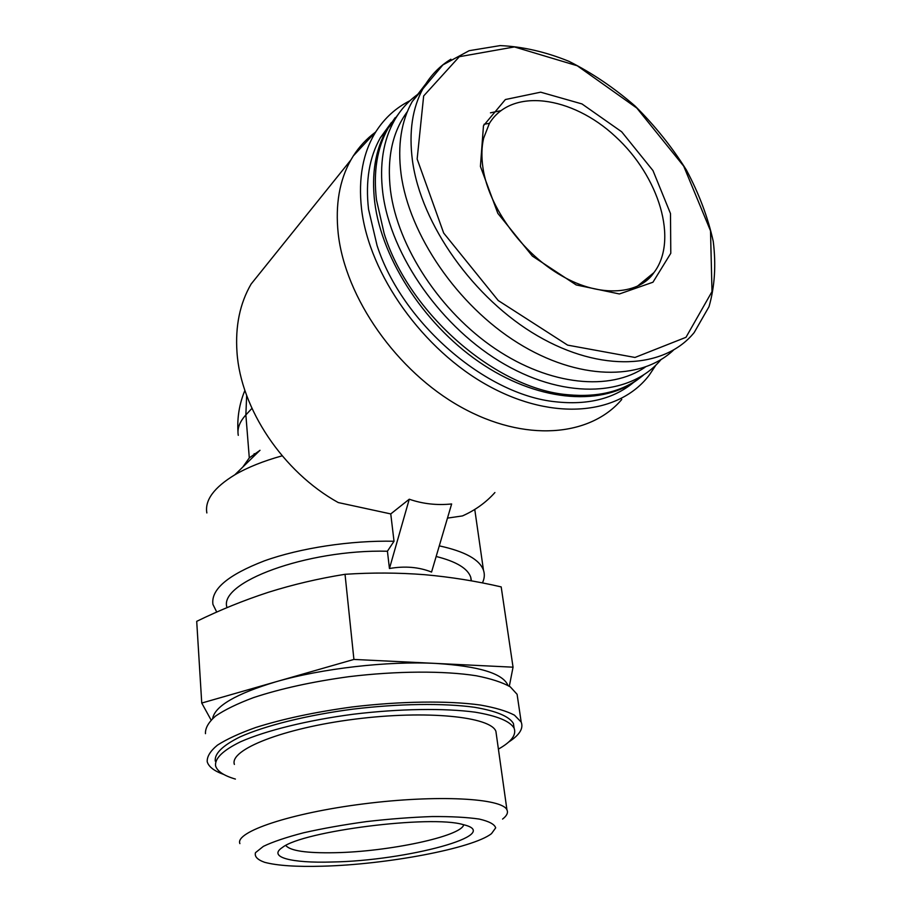 <?xml version="1.0" encoding="UTF-8"?>
<svg xmlns="http://www.w3.org/2000/svg" width="912" height="912" viewBox="0 0 912 912"><rect width="100%" height="100%" fill="white"/><g stroke="black" fill="none" stroke-linecap="round" stroke-linejoin="round"><path stroke-width="1.37" d="M471.424 580.876L470.717 577.159C467.628 568.358 456.103 561.461 436.153 556.48M227.042 607.631C217.729 582.643 306.728 549.229 387.418 551.224L389.447 568.518C404.837 565.839 418.882 567.025 431.558 572.063L451.645 503.96C436.859 505.465 422.735 503.891 409.26 499.217L390.758 513.923L394.018 541.249C350.835 540.292 300.105 548.009 264.355 560.869C227.909 574.925 210.775 589.448 212.941 604.428L216.748 612.077M390.758 513.923L338.249 502.558C283.039 472.028 240.677 408.747 236.995 352.26C235.182 326.131 239.89 303.388 251.119 284.042L268.652 262.246M494.908 492.548C486.016 502.489 475.198 510.275 462.441 515.93L447.473 518.107M621.779 399.445C590.224 436.78 524.788 442.696 460.822 406.969C396.902 371.458 345.101 297.711 338.181 233.29C335.217 204.687 339.458 180.234 350.892 159.953L353.286 155.952C359.26 146.627 366.556 138.784 375.163 132.422M489.356 123.337L484.055 124.271M260.023 450.323L249.295 457.892L242.843 467.001M282.161 455.829C263.34 461.05 247.562 467.377 234.851 474.799C213.989 487.521 204.653 500.232 206.853 512.943M482.414 582.928C484.511 578.607 484.865 574.378 483.485 570.262C479.632 559.546 464.903 551.418 439.288 545.866M211.06 719.967L201.746 703.049L196.707 621.346C219.883 610.014 243.778 600.324 268.39 592.287C293.026 584.535 318.573 578.539 345.032 574.298C372.016 572.508 398.578 572.645 424.718 574.697C450.676 577.022 476.167 581.092 501.19 586.906L513.046 667.185L509.318 686.223M387.418 551.224L394.018 541.249M345.032 574.298L353.913 659.433L513.046 667.185M201.746 703.049L353.913 659.433M496.447 735.175L495.911 731.378C490.941 716.707 426.884 709.969 355.019 719.135C283.085 728.141 229.037 749.789 234.395 764.427M498.408 749.105C511.381 741.809 516.614 734.821 514.106 728.164C510.002 721.164 497.029 715.829 475.186 712.181C444.383 708.031 399.262 708.658 353.286 714.233C307.458 720.252 265.78 730.592 240.392 741.844C222.881 750.462 214.616 758.476 215.585 765.875C217.238 771.278 223.839 775.679 235.41 779.076M514.072 727.97L513.422 723.501C509.306 716.41 496.345 710.995 474.525 707.279C443.745 703.027 398.681 703.597 352.762 709.16C307.002 715.179 265.381 725.564 240.038 736.896C222.562 745.583 214.309 753.677 215.289 761.167M508.657 742.037C519.498 735.083 523.67 728.426 521.197 722.076L514.448 715.156C506.548 711.018 495.159 707.632 480.271 705.022C447.883 700.553 400.414 701.134 352.009 706.994C315.164 712.021 283.096 718.85 255.782 727.48C239.525 733.282 226.746 739.165 217.455 745.138C210.33 751.021 206.91 756.561 207.218 761.748C208.677 766.798 214.229 771.05 223.862 774.493M517.845 699.379L517.093 694.306L510.31 686.873C502.421 682.381 491.066 678.676 476.246 675.758C444.041 670.696 396.914 670.879 348.908 676.681C312.371 681.686 280.577 688.663 253.513 697.612C237.405 703.631 224.762 709.787 215.551 716.068C208.506 722.27 205.143 728.141 205.474 733.67M507.961 685.414L507.824 685.072C502.444 673.318 478.492 666.113 435.959 663.434C387.885 660.881 321.708 668.45 275.755 681.834C236.048 693.815 215.004 706.036 212.621 718.496M502.569 819.079C506.855 815.784 508.315 812.717 506.947 809.879C502.352 798.194 437.281 794.5 363.728 803.86C290.13 813.094 234.635 832.018 239.89 843.611M322.54 866.195C386.392 864.61 472.576 848.502 491.488 833.659L495.683 827.845C494.578 824.277 489.128 821.359 479.302 819.079C467.024 817.277 451.258 816.434 432.014 816.559C411.289 817.277 389.435 818.953 366.453 821.598C343.699 824.733 322.745 828.461 303.593 832.781C286.288 837.284 272.893 841.799 263.397 846.347L255.474 852.686C254.368 856.539 257.435 859.742 264.662 862.319C277.191 865.648 296.491 866.936 322.54 866.195M332.173 862C406.547 860.825 505.556 834.412 463.125 824.608C431.216 814.792 302.852 831.014 282.481 847.419C267.262 857.223 291.703 863.299 332.173 862M480.419 166.417L483.474 125.719L505.385 99.533L540.679 92.18L581.981 103.934L621.676 131.795L652.969 170.567L670.491 213.556L670.787 253.285L652.958 282.218L619.408 293.96L576.202 284.943L532.38 256.09L497.838 213.362L480.419 166.417M673.432 350.174C640.817 380.988 578.037 380.475 517.777 342.901C457.562 305.474 408.998 234.68 401.041 173.747C397.484 145.282 401.2 121.228 412.201 101.597L426.086 83.471M639.483 284.498L639.312 285.376M645.229 367.137C610.196 391.259 550.346 385.833 495.387 348.863C440.473 311.972 397.712 246.992 390.507 190.619C386.711 158.255 392.331 131.932 407.345 111.652M661.2 359.362C631.366 395.591 567.88 400.505 505.031 364.561C442.24 328.844 390.541 255.782 382.766 192.626C379.403 164.285 383.268 140.266 394.349 120.555C400.607 109.611 408.69 100.685 418.585 93.776M643.541 375.037C624.253 391.077 599.047 397.643 567.914 394.736C496.447 389.082 408.622 313.523 384.112 233.358L376.485 199.945C373.19 171.73 377.101 147.79 388.181 128.113L399.274 112.849M638.685 378.799C603.721 405.954 541.831 402.694 484.34 365.45C426.884 328.309 381.854 260.729 374.695 202.008C371.435 173.839 375.356 149.921 386.437 130.256L395.215 117.625M633.737 382.31C613.81 398.806 587.75 405.304 555.556 401.782C485.902 394.907 402.078 322.951 377.066 245.522L368.528 209.19C365.336 181.157 369.292 157.32 380.384 137.701L391.408 122.516M655.933 365.074L649.287 375.071C619.613 414.379 554.131 421.914 488.65 385.958C423.214 350.276 369.109 274.535 361.54 208.859C358.154 178.091 362.976 152.315 375.995 131.533C384.659 118.001 395.99 107.73 409.99 100.696M409.26 499.217L389.447 568.518M285.798 845.504C290.267 850.862 306.626 853.267 334.886 852.709C388.147 851.785 461.369 836.395 463.718 824.756M246.662 395.455L245.864 414.926C239.571 421.857 237.04 428.663 238.283 435.332M254.14 453.697L255.656 454.518M249.295 457.892L245.864 414.926L251.951 408.359M417.149 159.019L423.658 95.954L459.306 56.704L514.414 46.934L577.262 65.767L636.827 108.072L683.715 166.166L710.516 230.827L711.998 291.601L685.995 337.303L634.991 357.458L567.606 345.124L498.237 300.538L443.677 233.05L417.149 159.019M412.201 101.597L442.913 64.877L469.178 50.684L500.164 45.6C522.53 46.569 545.456 51.802 568.94 61.321C592.184 73.028 614.243 87.928 635.105 106.054C654.839 125.617 671.939 146.946 686.417 170.054C699.048 193.709 707.986 217.489 713.241 241.372C716.171 264.833 714.769 286.607 709.012 306.683L694.192 332.538C664.848 368.733 601.19 372.951 537.544 335.833C473.932 298.931 420.968 224.352 412.441 160.535C408.724 131.83 412.361 107.639 423.35 87.951C430.27 75.776 439.459 66.2 450.893 59.212M490.462 112.837L500.734 110.694M652.479 273.805L652.308 274.717M637.579 286.06L653.927 272.62C640.121 293.675 601.464 298.817 561.769 275.846C522.268 253.502 488.821 207.184 483.018 168.332C481.354 156.967 481.57 146.9 483.645 138.168L489.368 123.462C511.381 87.313 571.904 95.851 615.372 136.481C659.273 176.552 678.608 240.426 653.927 272.62C647.908 280.44 639.893 285.946 629.896 289.138M470.717 577.159L471.23 580.841M350.892 159.953L251.119 284.042M244.895 390.404C239.4 403.674 237.086 417.457 237.975 431.729M259.988 450.289L234.851 474.799M474.764 509.455L483.485 570.262M513.422 723.501L514.106 728.164M517.093 694.306L521.197 722.076M495.911 731.378L506.947 809.879M394.349 120.555L388.181 128.113M386.437 130.256L380.384 137.701M375.995 131.533L353.286 155.952"/></g></svg>
